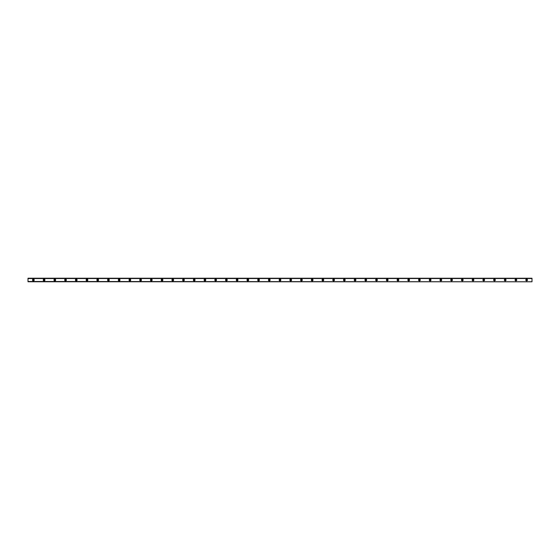 <?xml version="1.0" encoding="UTF-8"?>
<svg xmlns="http://www.w3.org/2000/svg" width="560" height="560" viewBox="0 0 560 560"><rect width="100%" height="100%" fill="white"/><g stroke="black" fill="none" stroke-linecap="round" stroke-linejoin="round"><path stroke-width="0.84" d="M33.362 280.539A0.539 0.539 0 0 1 32.823 280A0.539 0.539 0 0 1 33.362 279.461A0.539 0.539 0 0 1 33.901 280A0.539 0.539 0 0 1 33.362 280.539M526.638 280.539A0.539 0.539 0 0 1 526.099 280A0.539 0.539 0 0 1 526.638 279.461A0.539 0.539 0 0 1 527.177 280A0.539 0.539 0 0 1 526.638 280.539M515.914 280.539A0.539 0.539 0 0 1 515.382 280A0.539 0.539 0 0 1 515.914 279.461A0.539 0.539 0 0 1 516.453 280A0.539 0.539 0 0 1 515.914 280.539M505.19 280.539A0.539 0.539 0 0 1 504.658 280A0.539 0.539 0 0 1 505.19 279.461A0.539 0.539 0 0 1 505.729 280A0.539 0.539 0 0 1 505.19 280.539M494.466 280.539A0.539 0.539 0 0 1 493.934 280A0.539 0.539 0 0 1 494.466 279.461A0.539 0.539 0 0 1 495.005 280A0.539 0.539 0 0 1 494.466 280.539M483.742 280.539A0.539 0.539 0 0 1 483.21 280A0.539 0.539 0 0 1 483.742 279.461A0.539 0.539 0 0 1 484.281 280A0.539 0.539 0 0 1 483.742 280.539M473.018 280.539A0.539 0.539 0 0 1 472.486 280A0.539 0.539 0 0 1 473.018 279.461A0.539 0.539 0 0 1 473.557 280A0.539 0.539 0 0 1 473.018 280.539M462.301 280.539A0.539 0.539 0 0 1 461.762 280A0.539 0.539 0 0 1 462.301 279.461A0.539 0.539 0 0 1 462.833 280A0.539 0.539 0 0 1 462.301 280.539M451.577 280.539A0.539 0.539 0 0 1 451.038 280A0.539 0.539 0 0 1 451.577 279.461A0.539 0.539 0 0 1 452.109 280A0.539 0.539 0 0 1 451.577 280.539M440.853 280.539A0.539 0.539 0 0 1 440.314 280A0.539 0.539 0 0 1 440.853 279.461A0.539 0.539 0 0 1 441.385 280A0.539 0.539 0 0 1 440.853 280.539M430.129 280.539A0.539 0.539 0 0 1 429.59 280A0.539 0.539 0 0 1 430.129 279.461A0.539 0.539 0 0 1 430.661 280A0.539 0.539 0 0 1 430.129 280.539M419.405 280.539A0.539 0.539 0 0 1 418.866 280A0.539 0.539 0 0 1 419.405 279.461A0.539 0.539 0 0 1 419.937 280A0.539 0.539 0 0 1 419.405 280.539M408.681 280.539A0.539 0.539 0 0 1 408.142 280A0.539 0.539 0 0 1 408.681 279.461A0.539 0.539 0 0 1 409.22 280A0.539 0.539 0 0 1 408.681 280.539M397.957 280.539A0.539 0.539 0 0 1 397.418 280A0.539 0.539 0 0 1 397.957 279.461A0.539 0.539 0 0 1 398.496 280A0.539 0.539 0 0 1 397.957 280.539M387.233 280.539A0.539 0.539 0 0 1 386.701 280A0.539 0.539 0 0 1 387.233 279.461A0.539 0.539 0 0 1 387.772 280A0.539 0.539 0 0 1 387.233 280.539M376.509 280.539A0.539 0.539 0 0 1 375.977 280A0.539 0.539 0 0 1 376.509 279.461A0.539 0.539 0 0 1 377.048 280A0.539 0.539 0 0 1 376.509 280.539M365.785 280.539A0.539 0.539 0 0 1 365.253 280A0.539 0.539 0 0 1 365.785 279.461A0.539 0.539 0 0 1 366.324 280A0.539 0.539 0 0 1 365.785 280.539M355.061 280.539A0.539 0.539 0 0 1 354.529 280A0.539 0.539 0 0 1 355.061 279.461A0.539 0.539 0 0 1 355.6 280A0.539 0.539 0 0 1 355.061 280.539M344.337 280.539A0.539 0.539 0 0 1 343.805 280A0.539 0.539 0 0 1 344.337 279.461A0.539 0.539 0 0 1 344.876 280A0.539 0.539 0 0 1 344.337 280.539M333.62 280.539A0.539 0.539 0 0 1 333.081 280A0.539 0.539 0 0 1 333.62 279.461A0.539 0.539 0 0 1 334.152 280A0.539 0.539 0 0 1 333.62 280.539M322.896 280.539A0.539 0.539 0 0 1 322.357 280A0.539 0.539 0 0 1 322.896 279.461A0.539 0.539 0 0 1 323.428 280A0.539 0.539 0 0 1 322.896 280.539M312.172 280.539A0.539 0.539 0 0 1 311.633 280A0.539 0.539 0 0 1 312.172 279.461A0.539 0.539 0 0 1 312.704 280A0.539 0.539 0 0 1 312.172 280.539M301.448 280.539A0.539 0.539 0 0 1 300.909 280A0.539 0.539 0 0 1 301.448 279.461A0.539 0.539 0 0 1 301.98 280A0.539 0.539 0 0 1 301.448 280.539M290.724 280.539A0.539 0.539 0 0 1 290.185 280A0.539 0.539 0 0 1 290.724 279.461A0.539 0.539 0 0 1 291.263 280A0.539 0.539 0 0 1 290.724 280.539M280 280.539A0.539 0.539 0 0 1 279.461 280A0.539 0.539 0 0 1 280 279.461A0.539 0.539 0 0 1 280.539 280A0.539 0.539 0 0 1 280 280.539M269.276 280.539A0.539 0.539 0 0 1 268.737 280A0.539 0.539 0 0 1 269.276 279.461A0.539 0.539 0 0 1 269.815 280A0.539 0.539 0 0 1 269.276 280.539M258.552 280.539A0.539 0.539 0 0 1 258.02 280A0.539 0.539 0 0 1 258.552 279.461A0.539 0.539 0 0 1 259.091 280A0.539 0.539 0 0 1 258.552 280.539M247.828 280.539A0.539 0.539 0 0 1 247.296 280A0.539 0.539 0 0 1 247.828 279.461A0.539 0.539 0 0 1 248.367 280A0.539 0.539 0 0 1 247.828 280.539M237.104 280.539A0.539 0.539 0 0 1 236.572 280A0.539 0.539 0 0 1 237.104 279.461A0.539 0.539 0 0 1 237.643 280A0.539 0.539 0 0 1 237.104 280.539M226.38 280.539A0.539 0.539 0 0 1 225.848 280A0.539 0.539 0 0 1 226.38 279.461A0.539 0.539 0 0 1 226.919 280A0.539 0.539 0 0 1 226.38 280.539M215.663 280.539A0.539 0.539 0 0 1 215.124 280A0.539 0.539 0 0 1 215.663 279.461A0.539 0.539 0 0 1 216.195 280A0.539 0.539 0 0 1 215.663 280.539M204.939 280.539A0.539 0.539 0 0 1 204.4 280A0.539 0.539 0 0 1 204.939 279.461A0.539 0.539 0 0 1 205.471 280A0.539 0.539 0 0 1 204.939 280.539M194.215 280.539A0.539 0.539 0 0 1 193.676 280A0.539 0.539 0 0 1 194.215 279.461A0.539 0.539 0 0 1 194.747 280A0.539 0.539 0 0 1 194.215 280.539M183.491 280.539A0.539 0.539 0 0 1 182.952 280A0.539 0.539 0 0 1 183.491 279.461A0.539 0.539 0 0 1 184.023 280A0.539 0.539 0 0 1 183.491 280.539M172.767 280.539A0.539 0.539 0 0 1 172.228 280A0.539 0.539 0 0 1 172.767 279.461A0.539 0.539 0 0 1 173.299 280A0.539 0.539 0 0 1 172.767 280.539M162.043 280.539A0.539 0.539 0 0 1 161.504 280A0.539 0.539 0 0 1 162.043 279.461A0.539 0.539 0 0 1 162.582 280A0.539 0.539 0 0 1 162.043 280.539M151.319 280.539A0.539 0.539 0 0 1 150.78 280A0.539 0.539 0 0 1 151.319 279.461A0.539 0.539 0 0 1 151.858 280A0.539 0.539 0 0 1 151.319 280.539M140.595 280.539A0.539 0.539 0 0 1 140.063 280A0.539 0.539 0 0 1 140.595 279.461A0.539 0.539 0 0 1 141.134 280A0.539 0.539 0 0 1 140.595 280.539M129.871 280.539A0.539 0.539 0 0 1 129.339 280A0.539 0.539 0 0 1 129.871 279.461A0.539 0.539 0 0 1 130.41 280A0.539 0.539 0 0 1 129.871 280.539M119.147 280.539A0.539 0.539 0 0 1 118.615 280A0.539 0.539 0 0 1 119.147 279.461A0.539 0.539 0 0 1 119.686 280A0.539 0.539 0 0 1 119.147 280.539M108.423 280.539A0.539 0.539 0 0 1 107.891 280A0.539 0.539 0 0 1 108.423 279.461A0.539 0.539 0 0 1 108.962 280A0.539 0.539 0 0 1 108.423 280.539M97.699 280.539A0.539 0.539 0 0 1 97.167 280A0.539 0.539 0 0 1 97.699 279.461A0.539 0.539 0 0 1 98.238 280A0.539 0.539 0 0 1 97.699 280.539M86.982 280.539A0.539 0.539 0 0 1 86.443 280A0.539 0.539 0 0 1 86.982 279.461A0.539 0.539 0 0 1 87.514 280A0.539 0.539 0 0 1 86.982 280.539M76.258 280.539A0.539 0.539 0 0 1 75.719 280A0.539 0.539 0 0 1 76.258 279.461A0.539 0.539 0 0 1 76.79 280A0.539 0.539 0 0 1 76.258 280.539M65.534 280.539A0.539 0.539 0 0 1 64.995 280A0.539 0.539 0 0 1 65.534 279.461A0.539 0.539 0 0 1 66.066 280A0.539 0.539 0 0 1 65.534 280.539M54.81 280.539A0.539 0.539 0 0 1 54.271 280A0.539 0.539 0 0 1 54.81 279.461A0.539 0.539 0 0 1 55.342 280A0.539 0.539 0 0 1 54.81 280.539M44.086 280.539A0.539 0.539 0 0 1 43.547 280A0.539 0.539 0 0 1 44.086 279.461A0.539 0.539 0 0 1 44.618 280A0.539 0.539 0 0 1 44.086 280.539M33.362 279.153A0.847 0.847 0 0 0 32.515 280A0.847 0.847 0 0 0 33.362 280.847A0.847 0.847 0 0 0 34.209 280A0.847 0.847 0 0 0 33.362 279.153M526.638 279.153A0.847 0.847 0 0 0 525.791 280A0.847 0.847 0 0 0 526.638 280.847A0.847 0.847 0 0 0 527.485 280A0.847 0.847 0 0 0 526.638 279.153M515.914 279.153A0.847 0.847 0 0 0 515.067 280A0.847 0.847 0 0 0 515.914 280.847A0.847 0.847 0 0 0 516.761 280A0.847 0.847 0 0 0 515.914 279.153M505.19 279.153A0.847 0.847 0 0 0 504.343 280A0.847 0.847 0 0 0 505.19 280.847A0.847 0.847 0 0 0 506.037 280A0.847 0.847 0 0 0 505.19 279.153M494.466 279.153A0.847 0.847 0 0 0 493.619 280A0.847 0.847 0 0 0 494.466 280.847A0.847 0.847 0 0 0 495.32 280A0.847 0.847 0 0 0 494.466 279.153M483.742 279.153A0.847 0.847 0 0 0 482.895 280A0.847 0.847 0 0 0 483.742 280.847A0.847 0.847 0 0 0 484.596 280A0.847 0.847 0 0 0 483.742 279.153M473.018 279.153A0.847 0.847 0 0 0 472.171 280A0.847 0.847 0 0 0 473.018 280.847A0.847 0.847 0 0 0 473.872 280A0.847 0.847 0 0 0 473.018 279.153M462.301 279.153A0.847 0.847 0 0 0 461.447 280A0.847 0.847 0 0 0 462.301 280.847A0.847 0.847 0 0 0 463.148 280A0.847 0.847 0 0 0 462.301 279.153M451.577 279.153A0.847 0.847 0 0 0 450.723 280A0.847 0.847 0 0 0 451.577 280.847A0.847 0.847 0 0 0 452.424 280A0.847 0.847 0 0 0 451.577 279.153M440.853 279.153A0.847 0.847 0 0 0 439.999 280A0.847 0.847 0 0 0 440.853 280.847A0.847 0.847 0 0 0 441.7 280A0.847 0.847 0 0 0 440.853 279.153M430.129 279.153A0.847 0.847 0 0 0 429.282 280A0.847 0.847 0 0 0 430.129 280.847A0.847 0.847 0 0 0 430.976 280A0.847 0.847 0 0 0 430.129 279.153M419.405 279.153A0.847 0.847 0 0 0 418.558 280A0.847 0.847 0 0 0 419.405 280.847A0.847 0.847 0 0 0 420.252 280A0.847 0.847 0 0 0 419.405 279.153M408.681 279.153A0.847 0.847 0 0 0 407.834 280A0.847 0.847 0 0 0 408.681 280.847A0.847 0.847 0 0 0 409.528 280A0.847 0.847 0 0 0 408.681 279.153M397.957 279.153A0.847 0.847 0 0 0 397.11 280A0.847 0.847 0 0 0 397.957 280.847A0.847 0.847 0 0 0 398.804 280A0.847 0.847 0 0 0 397.957 279.153M387.233 279.153A0.847 0.847 0 0 0 386.386 280A0.847 0.847 0 0 0 387.233 280.847A0.847 0.847 0 0 0 388.08 280A0.847 0.847 0 0 0 387.233 279.153M376.509 279.153A0.847 0.847 0 0 0 375.662 280A0.847 0.847 0 0 0 376.509 280.847A0.847 0.847 0 0 0 377.363 280A0.847 0.847 0 0 0 376.509 279.153M365.785 279.153A0.847 0.847 0 0 0 364.938 280A0.847 0.847 0 0 0 365.785 280.847A0.847 0.847 0 0 0 366.639 280A0.847 0.847 0 0 0 365.785 279.153M355.061 279.153A0.847 0.847 0 0 0 354.214 280A0.847 0.847 0 0 0 355.061 280.847A0.847 0.847 0 0 0 355.915 280A0.847 0.847 0 0 0 355.061 279.153M344.337 279.153A0.847 0.847 0 0 0 343.49 280A0.847 0.847 0 0 0 344.337 280.847A0.847 0.847 0 0 0 345.191 280A0.847 0.847 0 0 0 344.337 279.153M333.62 279.153A0.847 0.847 0 0 0 332.766 280A0.847 0.847 0 0 0 333.62 280.847A0.847 0.847 0 0 0 334.467 280A0.847 0.847 0 0 0 333.62 279.153M322.896 279.153A0.847 0.847 0 0 0 322.042 280A0.847 0.847 0 0 0 322.896 280.847A0.847 0.847 0 0 0 323.743 280A0.847 0.847 0 0 0 322.896 279.153M312.172 279.153A0.847 0.847 0 0 0 311.318 280A0.847 0.847 0 0 0 312.172 280.847A0.847 0.847 0 0 0 313.019 280A0.847 0.847 0 0 0 312.172 279.153M301.448 279.153A0.847 0.847 0 0 0 300.601 280A0.847 0.847 0 0 0 301.448 280.847A0.847 0.847 0 0 0 302.295 280A0.847 0.847 0 0 0 301.448 279.153M290.724 279.153A0.847 0.847 0 0 0 289.877 280A0.847 0.847 0 0 0 290.724 280.847A0.847 0.847 0 0 0 291.571 280A0.847 0.847 0 0 0 290.724 279.153M280 279.153A0.847 0.847 0 0 0 279.153 280A0.847 0.847 0 0 0 280 280.847A0.847 0.847 0 0 0 280.847 280A0.847 0.847 0 0 0 280 279.153M269.276 279.153A0.847 0.847 0 0 0 268.429 280A0.847 0.847 0 0 0 269.276 280.847A0.847 0.847 0 0 0 270.123 280A0.847 0.847 0 0 0 269.276 279.153M258.552 279.153A0.847 0.847 0 0 0 257.705 280A0.847 0.847 0 0 0 258.552 280.847A0.847 0.847 0 0 0 259.399 280A0.847 0.847 0 0 0 258.552 279.153M247.828 279.153A0.847 0.847 0 0 0 246.981 280A0.847 0.847 0 0 0 247.828 280.847A0.847 0.847 0 0 0 248.682 280A0.847 0.847 0 0 0 247.828 279.153M237.104 279.153A0.847 0.847 0 0 0 236.257 280A0.847 0.847 0 0 0 237.104 280.847A0.847 0.847 0 0 0 237.958 280A0.847 0.847 0 0 0 237.104 279.153M226.38 279.153A0.847 0.847 0 0 0 225.533 280A0.847 0.847 0 0 0 226.38 280.847A0.847 0.847 0 0 0 227.234 280A0.847 0.847 0 0 0 226.38 279.153M215.663 279.153A0.847 0.847 0 0 0 214.809 280A0.847 0.847 0 0 0 215.663 280.847A0.847 0.847 0 0 0 216.51 280A0.847 0.847 0 0 0 215.663 279.153M204.939 279.153A0.847 0.847 0 0 0 204.085 280A0.847 0.847 0 0 0 204.939 280.847A0.847 0.847 0 0 0 205.786 280A0.847 0.847 0 0 0 204.939 279.153M194.215 279.153A0.847 0.847 0 0 0 193.361 280A0.847 0.847 0 0 0 194.215 280.847A0.847 0.847 0 0 0 195.062 280A0.847 0.847 0 0 0 194.215 279.153M183.491 279.153A0.847 0.847 0 0 0 182.637 280A0.847 0.847 0 0 0 183.491 280.847A0.847 0.847 0 0 0 184.338 280A0.847 0.847 0 0 0 183.491 279.153M172.767 279.153A0.847 0.847 0 0 0 171.92 280A0.847 0.847 0 0 0 172.767 280.847A0.847 0.847 0 0 0 173.614 280A0.847 0.847 0 0 0 172.767 279.153M162.043 279.153A0.847 0.847 0 0 0 161.196 280A0.847 0.847 0 0 0 162.043 280.847A0.847 0.847 0 0 0 162.89 280A0.847 0.847 0 0 0 162.043 279.153M151.319 279.153A0.847 0.847 0 0 0 150.472 280A0.847 0.847 0 0 0 151.319 280.847A0.847 0.847 0 0 0 152.166 280A0.847 0.847 0 0 0 151.319 279.153M140.595 279.153A0.847 0.847 0 0 0 139.748 280A0.847 0.847 0 0 0 140.595 280.847A0.847 0.847 0 0 0 141.442 280A0.847 0.847 0 0 0 140.595 279.153M129.871 279.153A0.847 0.847 0 0 0 129.024 280A0.847 0.847 0 0 0 129.871 280.847A0.847 0.847 0 0 0 130.718 280A0.847 0.847 0 0 0 129.871 279.153M119.147 279.153A0.847 0.847 0 0 0 118.3 280A0.847 0.847 0 0 0 119.147 280.847A0.847 0.847 0 0 0 120.001 280A0.847 0.847 0 0 0 119.147 279.153M108.423 279.153A0.847 0.847 0 0 0 107.576 280A0.847 0.847 0 0 0 108.423 280.847A0.847 0.847 0 0 0 109.277 280A0.847 0.847 0 0 0 108.423 279.153M97.699 279.153A0.847 0.847 0 0 0 96.852 280A0.847 0.847 0 0 0 97.699 280.847A0.847 0.847 0 0 0 98.553 280A0.847 0.847 0 0 0 97.699 279.153M86.982 279.153A0.847 0.847 0 0 0 86.128 280A0.847 0.847 0 0 0 86.982 280.847A0.847 0.847 0 0 0 87.829 280A0.847 0.847 0 0 0 86.982 279.153M76.258 279.153A0.847 0.847 0 0 0 75.404 280A0.847 0.847 0 0 0 76.258 280.847A0.847 0.847 0 0 0 77.105 280A0.847 0.847 0 0 0 76.258 279.153M65.534 279.153A0.847 0.847 0 0 0 64.68 280A0.847 0.847 0 0 0 65.534 280.847A0.847 0.847 0 0 0 66.381 280A0.847 0.847 0 0 0 65.534 279.153M54.81 279.153A0.847 0.847 0 0 0 53.963 280A0.847 0.847 0 0 0 54.81 280.847A0.847 0.847 0 0 0 55.657 280A0.847 0.847 0 0 0 54.81 279.153M44.086 279.153A0.847 0.847 0 0 0 43.239 280A0.847 0.847 0 0 0 44.086 280.847A0.847 0.847 0 0 0 44.933 280A0.847 0.847 0 0 0 44.086 279.153M28 281.757L532 281.785L28 281.491M28 278.243L532 278.243L28 278.215L28 281.456M532 278.243L28 278.509M28 278.544L532 278.509M532 278.544L532 281.456"/></g></svg>
